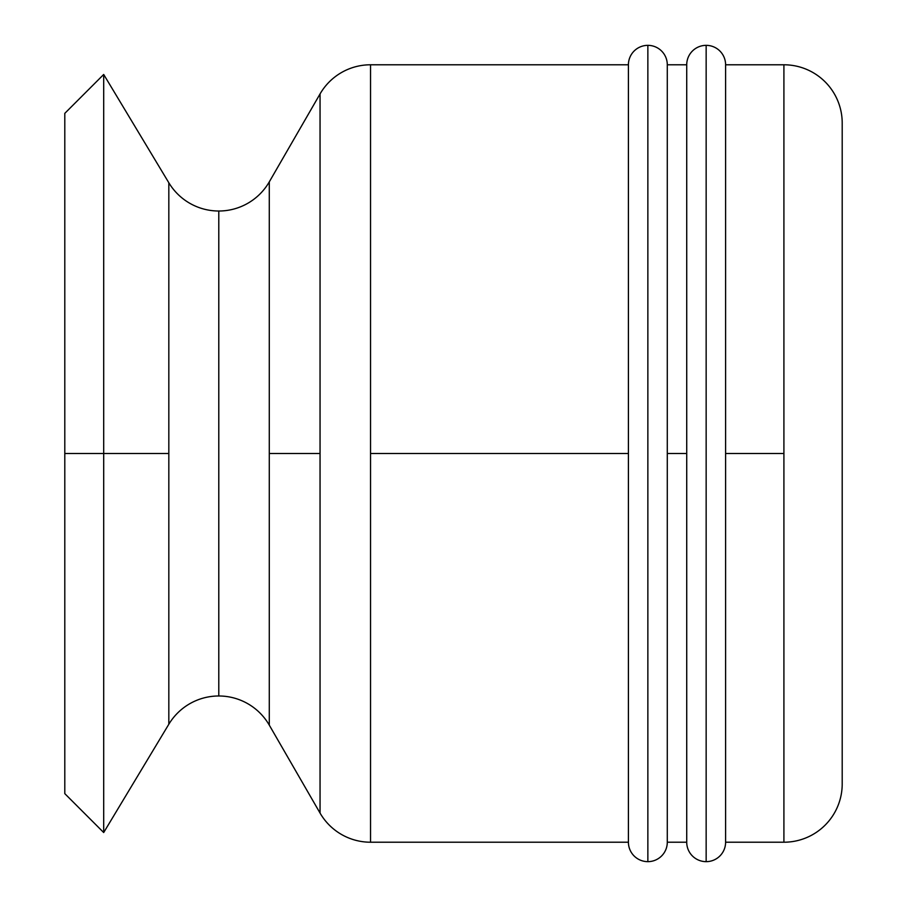 <?xml version="1.0" encoding="UTF-8"?>
<svg xmlns="http://www.w3.org/2000/svg" width="907" height="907" viewBox="0 0 907 907"><rect width="100%" height="100%" fill="white"/><g stroke="black" fill="none" stroke-linecap="round" stroke-linejoin="round"><path stroke-width="1.36" d="M706.156 45.35A19.432 19.432 0 0 1 725.6 64.782A19.432 19.432 0 0 0 706.156 45.35L706.156 861.65A19.432 19.432 0 0 0 725.6 842.218A19.432 19.432 0 0 1 706.156 861.65L706.156 45.35A19.432 19.432 0 0 0 686.724 64.782L686.724 453.5L686.724 64.782A19.432 19.432 0 0 1 706.156 45.35M647.859 45.35A19.432 19.432 0 0 1 667.291 64.782A19.432 19.432 0 0 0 647.859 45.35L647.859 861.65A19.432 19.432 0 0 0 667.291 842.218A19.432 19.432 0 0 1 647.859 861.65L647.859 45.35A19.432 19.432 0 0 0 628.415 64.782L628.415 453.5L628.415 64.782A19.432 19.432 0 0 1 647.859 45.35M218.791 211.014A58.309 58.309 0 0 0 269.288 181.865A58.309 58.309 0 0 1 218.791 211.014L218.791 695.986A58.309 58.309 0 0 1 269.288 725.135A58.309 58.309 0 0 0 218.791 695.986L218.791 211.014A58.309 58.309 0 0 1 168.827 182.76L168.827 453.5L168.827 182.76A58.309 58.309 0 0 0 218.791 211.014M269.288 725.135L269.288 181.865L269.288 725.135L320.046 813.057A58.309 58.309 0 0 0 370.544 842.218L370.544 453.5L628.415 453.5L628.415 842.218A19.432 19.432 0 0 0 647.859 861.65A19.432 19.432 0 0 1 628.415 842.218L628.415 453.5L370.544 453.5L370.544 64.782L370.544 842.218A58.309 58.309 0 0 1 320.046 813.057L320.046 453.5L320.046 813.057M667.291 842.218L667.291 64.782L667.291 453.5L686.724 453.5L686.724 842.218A19.432 19.432 0 0 0 706.156 861.65A19.432 19.432 0 0 1 686.724 842.218L686.724 453.5L667.291 453.5L667.291 842.218L686.724 842.218M725.6 842.218L725.6 64.782L725.6 453.5L783.909 453.5L783.909 842.218A58.309 58.309 0 0 0 842.206 783.909L842.206 123.091A58.309 58.309 0 0 0 783.909 64.782L783.909 453.5L783.909 64.782A58.309 58.309 0 0 1 842.206 123.091L842.206 783.909A58.309 58.309 0 0 1 783.909 842.218L783.909 453.5L725.6 453.5L725.6 842.218L783.909 842.218M370.544 64.782A58.309 58.309 0 0 0 320.046 93.943L320.046 453.5L269.288 453.5L320.046 453.5L320.046 93.943A58.309 58.309 0 0 1 370.544 64.782L628.415 64.782M103.693 453.5L168.827 453.5L168.827 724.24A58.309 58.309 0 0 1 218.791 695.986A58.309 58.309 0 0 0 168.827 724.24L168.827 453.5L64.794 453.5L64.794 793.636L64.794 113.364L64.794 453.5L103.693 453.5L103.693 74.465L103.693 832.535L103.693 453.5M783.909 64.782L725.6 64.782M686.724 64.782L667.291 64.782M168.827 182.76L103.693 74.465L64.794 113.364M64.794 793.636L103.693 832.535L168.827 724.24M320.046 93.943L269.288 181.865M370.544 842.218L628.415 842.218"/></g></svg>
